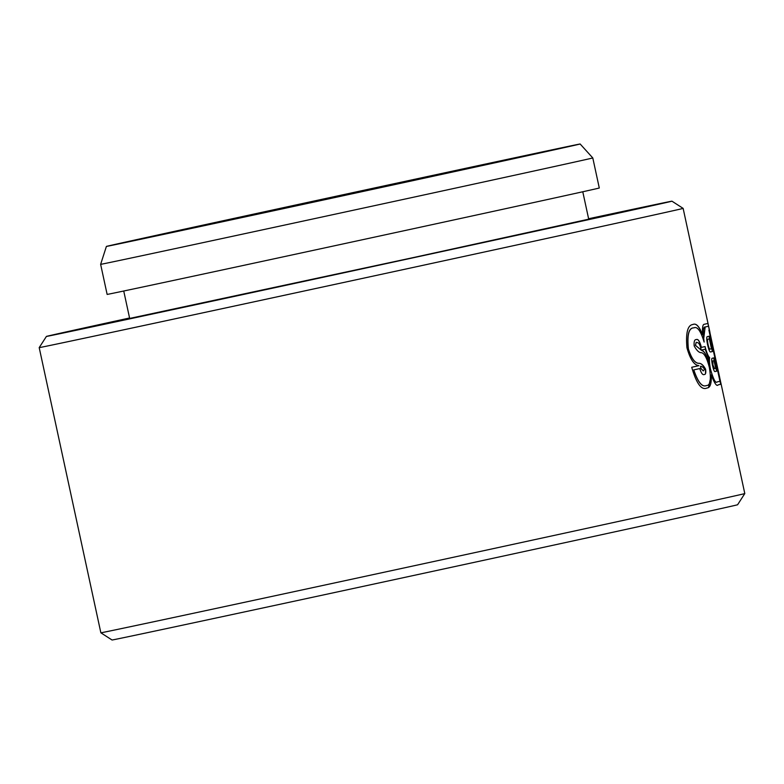 <?xml version="1.0" encoding="UTF-8"?>
<svg xmlns="http://www.w3.org/2000/svg" width="784" height="784" viewBox="0 0 784 784"><rect width="100%" height="100%" fill="white"/><g stroke="black" fill="none" stroke-linecap="round" stroke-linejoin="round"><path stroke-width="1.18" d="M737.587 504.759A319.999 0.657 167.8 0 1 498.497 557.101A319.999 0.657 167.8 0 1 112.043 639.999L100.862 632.796A329.407 0.676 -12.2 0 0 498.673 547.457A329.407 0.676 -12.2 0 0 744.8 493.567L737.587 504.759M394.195 184.652L127.086 241.952L477.054 165.924L547.477 151.214L394.195 184.652M129.566 317.99A319.999 0.657 -12.2 0 0 46.413 336.424A319.999 0.657 -12.2 0 0 432.856 253.526A319.999 0.657 -12.2 0 0 671.957 201.184A319.999 0.657 -12.2 0 0 588.608 218.746M671.957 201.184L683.138 208.387A329.407 0.676 167.8 0 1 683.138 208.397A329.407 0.676 167.8 0 1 437.021 262.277A329.407 0.676 167.8 0 1 39.2 347.616L100.862 632.796M399.076 183.642A242.354 0.5 -12.2 0 0 580.15 144.001A242.354 0.5 -12.2 0 0 287.473 206.78A242.354 0.5 -12.2 0 0 106.389 246.431A242.354 0.5 -12.2 0 0 399.076 183.642M592.792 157.937A251.762 0.519 167.8 0 1 592.792 157.947A251.762 0.519 167.8 0 1 404.681 199.126A251.762 0.519 167.8 0 1 100.636 264.345L107.134 294.412A251.762 0.519 167.8 0 0 411.179 229.193A251.762 0.519 167.8 0 0 599.29 188.003L592.792 157.947L580.15 144.001M582.777 191.766L588.706 219.177L413.246 257.593L129.664 318.431L123.735 291.011M709.941 332.338L708.001 323.39A329.407 0.676 167.8 0 1 704.13 324.321C702.738 324.449 702.219 327.937 702.582 334.788C699.328 326.35 696.114 322.92 692.929 324.498C687.666 325.066 685.667 332.818 686.931 347.753C690.175 359.199 694.105 365.148 698.72 365.599L698.897 365.667A329.407 0.676 167.8 0 1 691.723 367.265C696.466 383.68 701.553 390.589 706.982 387.992C710.226 387.874 711.637 383.523 711.235 374.919C714.489 383.425 716.792 386.747 718.134 384.875A329.407 0.676 -12.2 0 0 720.761 384.238L712.568 346.371L721.133 384.131A329.407 0.676 -12.2 0 0 721.143 384.131A329.407 0.676 -12.2 0 0 721.133 384.121L744.8 493.567M718.115 384.875L718.056 384.885A329.319 0.676 167.8 0 0 720.663 384.268L720.761 384.238M700.455 366.236L700.896 368.529L703.307 370.881L701.004 368.509L700.455 366.236C701.886 366.265 703.268 367.304 704.61 369.372L703.13 370.91M696.094 339.658C697.907 338.619 699.642 341.197 701.288 347.42L701.386 347.4C699.769 341.197 698.034 338.619 696.202 339.639C694.516 339.443 693.84 341.55 694.173 345.95C696.76 350.615 699.191 352.859 701.445 352.682C704.365 353.27 706.992 358.2 709.344 367.471C711.343 379.603 710.353 385.64 706.384 385.571C702.16 387.374 697.966 382.151 693.791 369.891L693.683 369.921A329.319 0.676 167.8 0 0 699.671 368.588L699.779 368.568C701.278 373.39 702.817 375.35 704.385 374.448C705.659 374.585 706.061 372.861 705.61 369.274C703.395 365.079 701.043 363.09 698.573 363.286C694.81 363.002 691.429 358.239 688.411 348.998C687 334.866 688.852 327.81 693.948 327.83L693.85 327.849C688.754 327.79 686.902 334.846 688.303 349.027C691.312 358.249 694.702 363.012 698.475 363.315C700.945 363.11 703.297 365.109 705.502 369.293L705.512 373.351M693.791 369.891A329.407 0.676 -12.2 0 0 699.779 368.568M693.683 369.921C697.838 382.151 702.043 387.374 706.276 385.591L706.384 385.571M704.973 346.587C706.521 352.575 708.04 356.269 709.549 357.69L709.647 357.671C708.148 356.269 706.629 352.575 705.071 346.567A329.407 0.676 167.8 0 1 701.386 347.4M709.549 357.69C709.079 360.042 709.353 363.835 710.373 369.088C713.303 379.417 715.557 383.699 717.135 381.935L717.233 381.916C715.655 383.68 713.401 379.397 710.471 369.068C709.451 363.835 709.177 360.032 709.647 357.671M720.476 381.112L708.893 330.113L719.947 381.269A329.407 0.676 167.8 0 1 717.233 381.916M707.913 323.42L719.722 377.594M693.85 327.849L693.948 327.83C697.388 326.271 700.778 331.015 704.14 342.059C702.807 331.495 703.179 326.477 705.247 326.987A329.407 0.676 -12.2 0 0 708.579 326.183M708.481 326.203A329.319 0.676 167.8 0 1 705.149 327.006L703.601 339.413M696.212 342.314L695.379 345.352L701.082 350.017L695.477 345.332L696.212 342.304L697.77 342.686C699.181 343.186 700.318 345.626 701.19 349.997M705.169 349.213L705.071 349.243A329.319 0.676 167.8 0 1 701.219 350.105L702.199 350.673C704.542 351.546 706.717 355.75 708.726 363.286L708.824 363.257C706.825 355.75 704.649 351.546 702.307 350.654L701.327 350.076A329.407 0.676 -12.2 0 0 705.169 349.213L708.55 358.17L708.824 363.257M720.663 384.268L712.568 346.371M708.589 387.247L711.235 374.919M692.821 324.517C695.996 322.93 699.21 326.36 702.484 334.807L702.582 334.788M709.814 334.356L715.959 360.934M716.635 371.185A329.407 0.676 167.8 0 1 714.979 371.567C714.302 371.704 713.45 369.558 712.421 365.128C711.588 360.846 711.49 358.562 712.107 358.278A329.407 0.676 -12.2 0 0 713.754 357.896L716.635 371.185L713.665 357.916M712.382 351.536A329.407 0.676 167.8 0 1 710.52 351.977C709.716 352.075 708.726 349.605 707.56 344.558C706.609 339.688 706.492 337.051 707.207 336.659A329.407 0.676 -12.2 0 0 709.069 336.218L712.382 351.536L708.981 336.248M714.959 371.577A329.319 0.676 -12.2 0 0 716.537 371.204M714.41 368.637L712.842 364.942L712.754 360.963A329.319 0.676 -12.2 0 0 713.94 360.689L714.028 360.669A329.407 0.676 167.8 0 1 712.852 360.944L712.93 364.923L714.508 368.617A329.407 0.676 -12.2 0 0 715.694 368.343L714.028 360.669M710.49 351.977A329.319 0.676 -12.2 0 0 712.284 351.555M709.922 349.115L709.932 349.115C709.422 349.36 708.746 347.782 707.923 344.362C707.315 341.05 707.266 339.354 707.795 339.256A329.319 0.676 -12.2 0 0 709.236 338.923L709.334 338.904A329.407 0.676 167.8 0 1 707.893 339.237C707.364 339.325 707.413 341.03 708.021 344.343C708.844 347.743 709.51 349.331 710.03 349.096L710.03 349.096A329.407 0.676 -12.2 0 0 711.46 348.753L709.334 338.904M683.138 208.397L709.226 329.045M106.389 246.431L100.636 264.345M46.413 336.424L39.2 347.616"/></g></svg>
